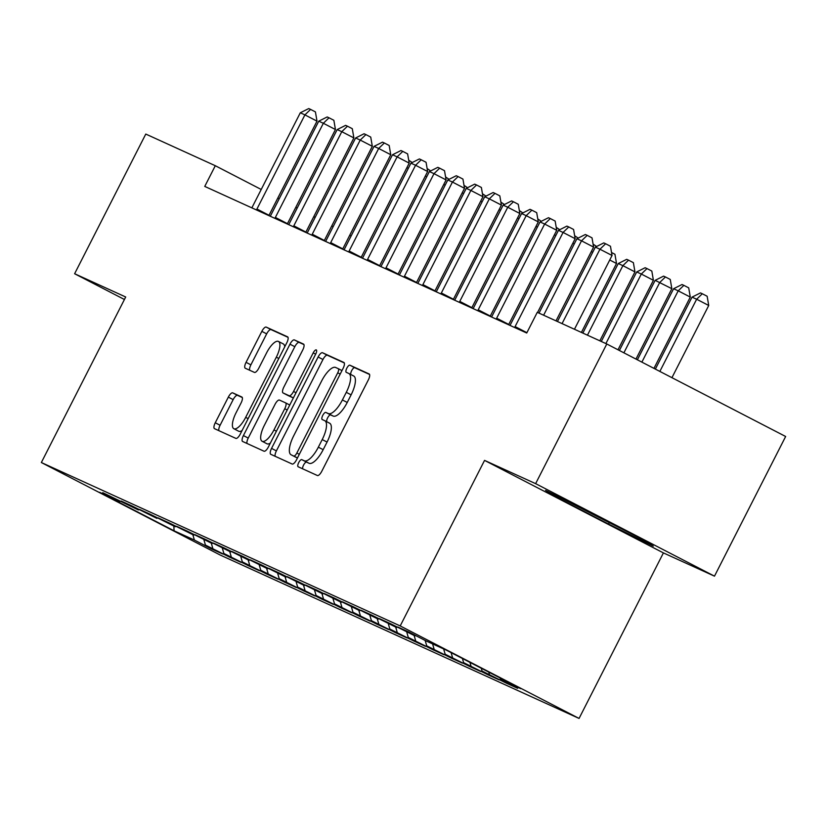 <?xml version="1.0" encoding="UTF-8"?>
<svg xmlns="http://www.w3.org/2000/svg" width="827" height="827" viewBox="0 0 827 827"><rect width="100%" height="100%" fill="white"/><g stroke="black" fill="none" stroke-linecap="round" stroke-linejoin="round"><path stroke-width="1.24" d="M298.702 462.624A3.99 1.396 -62.7 0 0 298.133 466.748A3.99 1.396 -62.7 0 0 298.154 466.759L317.392 475.515A5.696 1.985 -62.7 0 0 321.786 471.266L368.356 379.872A5.696 1.985 -62.7 0 0 369.162 373.98L349.904 365.203A3.99 1.396 -62.7 0 0 346.823 368.18A3.99 1.396 -62.7 0 0 346.255 372.305A3.99 1.396 -62.7 0 0 346.275 372.315L348.767 373.453A18.235 6.358 -62.7 0 1 348.87 373.494A18.235 6.358 -62.7 0 1 346.286 392.339L342.399 399.948A18.235 6.358 -62.7 0 1 328.329 413.562L325.838 412.425A3.99 1.396 -62.7 0 0 322.757 415.402A3.99 1.396 -62.7 0 0 322.199 419.527A3.99 1.396 -62.7 0 0 322.22 419.537L324.711 420.674A18.235 6.358 -62.7 0 1 324.804 420.716A18.235 6.358 -62.7 0 1 322.22 439.561L318.343 447.169A18.235 6.358 -62.7 0 1 304.274 460.784L301.783 459.647A3.99 1.396 -62.7 0 0 298.702 462.624M324.908 420.778L329.539 423.176A18.235 6.358 -62.7 0 1 329.642 423.217A18.235 6.358 -62.7 0 1 327.058 442.063L323.171 449.671A18.235 6.358 -62.7 0 1 309.102 463.285L306.61 462.148A3.99 1.396 -62.7 0 0 303.54 465.125A3.99 1.396 -62.7 0 0 302.651 468.806M369.566 374.455L354.731 367.705A3.99 1.396 -62.7 0 0 351.661 370.682A3.99 1.396 -62.7 0 0 350.834 374.517M348.963 373.556L353.605 375.954A18.235 6.358 -62.7 0 1 353.698 375.996A18.235 6.358 -62.7 0 1 351.113 394.841L347.237 402.449A18.235 6.358 -62.7 0 1 333.167 416.064L330.676 414.927A3.99 1.396 -62.7 0 0 327.595 417.904A3.99 1.396 -62.7 0 0 326.768 421.739M232.728 392.866A5.696 1.985 -62.7 0 0 228.335 397.115L215.268 422.762A5.696 1.985 -62.7 0 0 214.462 428.644A5.696 1.985 -62.7 0 0 214.493 428.665L235.85 438.382A5.696 1.985 -62.7 0 0 240.243 434.134L286.814 342.74A5.696 1.985 -62.7 0 0 287.62 336.847A5.696 1.985 -62.7 0 0 287.589 336.837L266.232 327.11A5.696 1.985 -62.7 0 0 261.839 331.358L246.053 362.34A5.696 1.985 -62.7 0 0 245.247 368.222L254.416 372.398A5.696 1.985 -62.7 0 0 258.81 368.149L266.635 352.788A15.248 5.313 -62.7 0 1 278.482 341.448A15.248 5.313 -62.7 0 1 276.321 357.192L245.671 417.366A15.248 5.313 -62.7 0 1 233.824 428.706A15.248 5.313 -62.7 0 1 235.984 412.952L241.091 402.925A5.696 1.985 -62.7 0 0 241.897 397.043A5.696 1.985 -62.7 0 0 241.866 397.022L232.728 392.866L237.566 395.368A5.696 1.985 -62.7 0 0 233.162 399.617L220.096 425.264A5.696 1.985 -62.7 0 0 218.897 430.671M204.755 186.416L526.727 333.023L537.271 312.327L606.791 343.98L535.627 483.65L484.55 460.391L400.206 625.925L41.35 462.531L125.694 296.996L74.616 273.737L145.779 134.067L215.299 165.72L204.755 186.416M271.556 448.389A5.696 1.985 -62.7 0 0 270.749 454.281A5.696 1.985 -62.7 0 0 270.78 454.292L292.138 464.019A5.696 1.985 -62.7 0 0 296.542 459.771L343.102 368.366A5.696 1.985 -62.7 0 0 343.918 362.484A5.696 1.985 -62.7 0 0 343.887 362.464L322.52 352.747A5.696 1.985 -62.7 0 0 318.126 356.995L271.556 448.389L276.394 450.891A5.696 1.985 -62.7 0 0 275.184 456.297M263.989 451.201L242.631 441.473A5.696 1.985 -62.7 0 0 242.631 441.473A5.696 1.985 -62.7 0 1 243.407 435.581L289.977 344.177A5.696 1.985 -62.7 0 1 294.381 339.928L303.519 344.084A5.696 1.985 -62.7 0 1 303.55 344.104A5.696 1.985 -62.7 0 1 302.744 349.986L283.857 387.057A5.696 1.985 -62.7 0 0 283.051 392.939A5.696 1.985 -62.7 0 0 283.082 392.959L289.14 395.719A5.696 1.985 -62.7 0 0 293.544 391.471L313.206 352.881A3.99 1.396 -62.7 0 1 316.296 349.914A3.99 1.396 -62.7 0 1 315.738 354.028L268.393 446.952A5.696 1.985 -62.7 0 1 263.989 451.201M400.206 625.925L579.065 718.436L220.209 555.041L41.35 462.531M506.858 682.72L506.579 683.267L517.64 688.302L500.48 679.432L520.772 688.664L446.322 650.156L426.039 640.925L408.879 632.045L397.818 627.011L414.978 635.891L390.437 623.651L379.376 618.617L396.536 627.486L371.995 615.257L360.934 610.212L378.094 619.092L353.553 606.863L342.492 601.818L359.652 610.698L335.121 598.459L324.05 593.424L341.21 602.304L316.679 590.064L305.608 585.03L322.768 593.9L298.237 581.67L287.176 576.626L304.336 585.506L279.795 573.276L268.734 568.232L285.894 577.112L261.353 564.872L250.292 559.838L267.452 568.718L242.911 556.478L231.849 551.444L249.01 560.313L224.468 548.084L213.407 543.039L230.568 551.919L206.037 539.68L194.965 534.645L212.125 543.525L187.595 531.285L176.533 526.251L193.694 535.121L169.153 522.891L158.091 517.857L175.252 526.727L150.71 514.497L139.649 509.453L156.81 518.333L132.268 506.093L121.207 501.059L138.367 509.939L102.765 492.665L119.925 501.534L120.711 501.255M506.579 683.267L482.038 671.028L481.242 668.216M488.416 674.325L488.137 674.873L499.208 679.908L482.038 671.028M488.137 674.873L463.606 662.634L462.417 658.478M469.974 665.931L469.695 666.469L480.766 671.514L463.606 662.634M469.695 666.469L445.164 654.24L443.644 648.937M451.532 657.537L451.263 658.075L462.324 663.109L445.164 654.24M451.263 658.075L426.722 645.846L425.181 640.48M433.09 649.133L432.821 649.681L443.882 654.715L426.722 645.846M432.821 649.681L408.28 637.441L406.75 632.086M414.658 640.739L414.379 641.287L425.44 646.321L408.28 637.441M414.379 641.287L389.837 629.047L388.308 623.692M396.216 632.345L395.937 632.882L406.998 637.927L389.837 629.047M395.937 632.882L371.395 620.653L369.865 615.298M377.774 623.951L377.494 624.488L388.566 629.523L371.395 620.653M377.494 624.488L352.964 612.259L351.423 606.894M359.332 615.546L359.052 616.094L370.124 621.129L352.964 612.259M359.052 616.094L334.522 603.855L332.981 598.5M340.889 607.152L340.621 607.69L351.682 612.735L334.522 603.855M340.621 607.69L316.079 595.461L314.539 590.106M322.447 598.758L322.179 599.296L333.24 604.341L316.079 595.461M322.179 599.296L297.637 587.067L296.107 581.701M304.016 590.364L303.736 590.902L314.798 595.936L297.637 587.067M303.736 590.902L279.195 578.662L277.665 573.307M285.573 581.96L285.294 582.508L296.355 587.542L279.195 578.662M285.294 582.508L260.753 570.268L259.223 564.913M267.131 573.566L266.852 574.103L277.913 579.148L260.753 570.268M266.852 574.103L242.321 561.874L240.781 556.519M248.689 565.172L248.41 565.709L259.482 570.754L242.321 561.874M248.41 565.709L223.879 553.48L222.339 548.115M230.247 556.778L229.968 557.315L241.039 562.35L223.879 553.48M229.968 557.315L205.437 545.076L203.897 539.721M211.805 548.373L211.536 548.921L222.597 553.956L205.437 545.076M211.536 548.921L194.376 540.041L174.083 530.81L99.643 492.303L119.925 501.534M138.367 509.939L139.153 509.659M194.376 540.041L192.856 534.749M174.083 530.81L173.846 526.086M156.81 518.333L157.595 518.053M212.808 548.435L211.298 543.143M175.252 526.727L176.027 526.448M231.25 556.84L229.73 551.537M193.694 535.121L194.469 534.842M249.692 565.234L248.172 559.931M212.125 543.525L212.911 543.246M268.134 573.628L266.614 568.335M230.568 551.919L231.353 551.64M286.576 582.022L285.057 576.729M249.01 560.313L249.795 560.034M305.018 590.426L303.499 585.123M267.452 568.718L268.237 568.428M323.45 598.82L321.941 593.528M285.894 577.112L286.669 576.832M341.892 607.214L340.383 601.922M304.336 585.506L305.111 585.227M360.334 615.608L358.815 610.316M322.768 593.9L323.553 593.621M378.776 624.013L377.257 618.71M341.21 602.304L341.996 602.015M397.218 632.407L395.699 627.114M359.652 610.698L360.438 610.419M415.661 640.801L414.141 635.508M378.094 619.092L378.88 618.813M434.103 649.195L432.583 643.902M396.536 627.486L397.311 627.207M452.534 657.599L451.118 652.637M414.978 635.891L415.754 635.612M470.976 665.993L469.943 662.375M489.419 674.387L488.767 672.113M351.124 235.974L349.728 235.25M333.147 226.67L331.751 225.947M315.17 217.377L313.764 216.653M297.182 208.073L295.787 207.35M279.206 198.769L277.81 198.046M261.229 189.476L215.299 165.72M74.616 273.737L124.422 299.498M484.55 460.391L663.409 552.901L714.487 576.161L535.627 483.65M714.487 576.161L785.65 436.491L606.791 343.98M663.409 552.901L579.065 718.436M500.48 679.432L500.066 677.954M608.558 524.06L653.289 546.099L644.15 540.269L590.282 512.409L545.562 490.38L554.7 496.2L608.558 524.06L609.106 522.995M344.311 362.96L327.358 355.238A5.696 1.985 -62.7 0 0 322.964 359.497L276.394 450.891M293.771 456.008A3.99 1.396 -62.7 0 0 296.852 453.031L337.726 372.801A3.99 1.396 -62.7 0 0 338.295 368.677A3.99 1.396 -62.7 0 0 338.274 368.666L335.648 367.477A18.235 6.358 -62.7 0 0 321.579 381.082L293.637 435.922A18.235 6.358 -62.7 0 0 291.042 454.757A18.235 6.358 -62.7 0 0 291.145 454.809L297.472 457.92M295.787 457.207A18.235 6.358 -62.7 0 0 295.88 457.259A18.235 6.358 -62.7 0 0 295.983 457.31L291.145 454.809M297.451 457.982L295.983 457.31M303.943 344.58L299.209 342.43A5.696 1.985 -62.7 0 0 294.815 346.678L248.245 438.072A5.696 1.985 -62.7 0 0 247.035 443.479M287.848 395.43A5.696 1.985 -62.7 0 0 287.879 395.44A5.696 1.985 -62.7 0 0 287.91 395.461L293.358 397.942M264.258 425.523A15.248 5.313 -62.7 0 0 262.097 441.267A15.248 5.313 -62.7 0 0 273.944 429.926L284.746 408.734A5.696 1.985 -62.7 0 0 285.553 402.842A5.696 1.985 -62.7 0 0 285.522 402.832L279.454 400.072A5.696 1.985 -62.7 0 0 275.06 404.32L264.258 425.523M262.097 441.267L266.925 443.768A15.248 5.313 -62.7 0 0 270.357 443.096M242.301 397.518L237.566 395.368M233.824 428.706L238.652 431.208A15.248 5.313 -62.7 0 0 242.084 430.526M284.726 346.823A15.248 5.313 -62.7 0 0 283.32 343.949L278.482 341.448M288.023 337.333L271.07 329.611A5.696 1.985 -62.7 0 0 266.666 333.86L250.891 364.841A5.696 1.985 -62.7 0 0 249.682 370.248M555.237 495.146L554.7 496.2M671.938 377.681L708.729 305.483L696.644 299.229L692.034 297.131L655.356 369.1M659.853 371.426L696.644 299.229L702.309 293.75L707.147 296.252L708.729 305.483M692.034 297.131L700.469 292.913L702.309 293.75M574.455 329.26L612.042 255.481L599.957 249.227L562.06 323.615M595.347 247.128L603.782 242.911L605.622 243.748L599.957 249.227L595.347 247.128L557.45 321.517M605.622 243.748L610.46 246.25L612.042 255.481M653.961 368.377L690.287 297.089L678.202 290.835L673.591 288.737L637.379 359.807M641.876 362.133L678.202 290.835L683.867 285.356L688.705 287.858L690.287 297.089M673.591 288.737L682.027 284.519L683.867 285.356M635.973 359.083L671.844 288.695L655.149 280.343L619.402 350.503M623.889 352.829L659.76 282.441L665.425 276.962L670.263 279.464L671.844 288.695M655.149 280.343L663.585 276.125L665.425 276.962M556.013 320.866L593.6 247.087L581.515 240.833L543.618 315.221M576.905 238.734L585.34 234.517L587.191 235.354L581.515 240.833L576.905 238.734L539.008 313.123M587.191 235.354L592.018 237.856L593.6 247.087M537.571 312.461L575.158 238.683L563.073 232.439L515.107 326.582A5.81 2.026 -62.7 0 0 514.663 327.523M558.463 230.34L566.898 226.112L568.749 226.96L563.073 232.439L558.463 230.34L510.497 324.484A5.81 2.026 -62.7 0 1 509.99 325.404M568.749 226.96L573.576 229.461L575.158 238.683M573.121 503.953A37.742 0.62 -153 0 0 605.281 520.596A37.742 0.62 -153 0 0 626.794 531.296M643.757 540.072L556.395 495.714M617.996 349.78L653.402 280.291L641.318 274.047L636.707 271.949L601.281 341.479M605.891 343.577L641.318 274.047L646.983 268.568L651.821 271.06L653.402 280.291M636.707 271.949L645.143 267.721L646.983 268.568M599.844 340.817L634.96 271.897L622.876 265.643L618.265 263.544L582.839 333.074M587.449 335.173L622.876 265.643L628.551 260.164L633.379 262.666L634.96 271.897M618.265 263.544L626.701 259.327L628.551 260.164M496.665 318.188L508.75 324.432L556.726 230.288L544.642 224.034L496.665 318.188A5.81 2.026 -62.7 0 0 496.221 319.129M540.031 221.936L548.466 217.718L550.306 218.555L544.642 224.034L540.031 221.936L492.055 316.09A5.81 2.026 -62.7 0 1 491.548 316.999M550.306 218.555L555.144 221.057L556.726 230.288M478.223 309.794L490.308 316.038L538.284 221.894L526.199 215.64L478.223 309.794A5.81 2.026 -62.7 0 0 477.779 310.735M521.589 213.542L530.024 209.324L531.864 210.161L526.199 215.64L521.589 213.542L473.613 307.696A5.81 2.026 -62.7 0 1 473.116 308.605M531.864 210.161L536.702 212.663L538.284 221.894M581.402 332.423L616.518 263.503L609.747 259.998M611.535 252.514L614.937 254.271L616.518 263.503M459.781 301.39L471.876 307.644L519.842 213.5L507.757 207.246L459.781 301.39A5.81 2.026 -62.7 0 0 459.347 302.341M503.147 205.148L511.582 200.93L513.422 201.767L507.757 207.246L503.147 205.148L455.17 299.291A5.81 2.026 -62.7 0 1 454.674 300.211M513.422 201.767L518.26 204.269L519.842 213.5M592.701 252.318L591.305 251.594M593.093 244.11L596.608 246.498M441.349 292.996L453.434 299.25L501.4 205.096L489.315 198.852L441.349 292.996A5.81 2.026 -62.7 0 0 440.905 293.936M484.705 196.754L493.14 192.526L494.98 193.373L489.315 198.852L484.705 196.754L436.739 290.897A5.81 2.026 -62.7 0 1 436.232 291.817M494.98 193.373L499.818 195.865L501.4 205.096M574.258 243.924L572.863 243.2M574.651 235.716L578.166 238.104M555.827 235.53L554.421 234.806M556.209 227.322L559.724 229.71M537.385 227.136L535.979 226.412M537.777 218.928L541.282 221.305M518.942 218.731L517.537 218.008M519.335 210.523L522.85 212.911M500.5 210.337L499.105 209.613M500.893 202.129L504.408 204.517M482.058 201.943L480.663 201.219M482.451 193.735L485.966 196.123M463.616 193.549L462.221 192.825M464.009 185.331L467.524 187.719M422.907 284.602L434.992 290.846L482.958 196.702L470.873 190.448L422.907 284.602A5.81 2.026 -62.7 0 0 422.463 285.542M466.263 188.349L474.698 184.132L476.548 184.969L470.873 190.448L466.263 188.349L418.297 282.503A5.81 2.026 -62.7 0 1 417.79 283.413M476.548 184.969L481.376 187.471L482.958 196.702M404.465 276.208L416.55 282.452L464.516 188.308L452.431 182.054L404.465 276.208A5.81 2.026 -62.7 0 0 404.021 277.148M447.82 179.955L456.256 175.737L458.106 176.575L452.431 182.054L447.82 179.955L399.854 274.099A5.81 2.026 -62.7 0 1 399.348 275.019M458.106 176.575L462.934 179.077L464.516 188.308M386.023 267.803L398.107 274.057L446.084 179.914L433.999 173.66L386.023 267.803A5.81 2.026 -62.7 0 0 385.578 268.754M429.389 171.561L437.824 167.343L439.664 168.181L433.999 173.66L429.389 171.561L381.412 265.705A5.81 2.026 -62.7 0 1 380.906 266.625M439.664 168.181L444.502 170.682L446.084 179.914M367.581 259.409L379.665 265.663L427.642 171.509L415.557 165.266L367.581 259.409A5.81 2.026 -62.7 0 0 367.136 260.35M410.947 163.167L419.382 158.939L421.222 159.787L415.557 165.266L410.947 163.167L362.97 257.311A5.81 2.026 -62.7 0 1 362.474 258.231M421.222 159.787L426.06 162.278L427.642 171.509M349.139 251.015L361.223 257.259L409.2 163.115L397.115 156.861L349.139 251.015A5.81 2.026 -62.7 0 0 348.694 251.956M392.505 154.763L400.94 150.545L402.78 151.382L397.115 156.861L392.505 154.763L344.528 248.917A5.81 2.026 -62.7 0 1 344.032 249.826M402.78 151.382L407.618 153.884L409.2 163.115M330.707 242.621L342.791 248.865L390.757 154.721L378.673 148.467L330.707 242.621A5.81 2.026 -62.7 0 0 330.262 243.562M374.062 146.369L382.498 142.151L384.338 142.988L378.673 148.467L374.062 146.369L326.096 240.512A5.81 2.026 -62.7 0 1 325.59 241.432M384.338 142.988L389.176 145.49L390.757 154.721M312.265 234.217L324.349 240.471L372.315 146.317L360.231 140.073L312.265 234.217A5.81 2.026 -62.7 0 0 311.82 235.168M355.62 137.975L364.056 133.757L365.906 134.594L360.231 140.073L355.62 137.975L307.654 232.118A5.81 2.026 -62.7 0 1 307.148 233.038M365.906 134.594L370.734 137.096L372.315 146.317M445.184 185.145L443.779 184.421M445.567 176.937L449.082 179.325M293.823 225.823L305.907 232.077L353.873 137.923L341.789 131.679L293.823 225.823A5.81 2.026 -62.7 0 0 293.378 226.763M337.178 129.581L345.614 125.353L347.464 126.2L341.789 131.679L337.178 129.581L289.212 223.724A5.81 2.026 -62.7 0 1 288.706 224.644M347.464 126.2L352.292 128.692L353.873 137.923M426.742 176.751L425.336 176.027M427.135 168.543L430.64 170.931M275.381 217.429L287.465 223.672L335.442 129.529L323.347 123.275L275.381 217.429A5.81 2.026 -62.7 0 0 274.936 218.369M318.746 121.176L327.182 116.958L329.022 117.796L323.347 123.275L318.746 121.176L270.77 215.33A5.81 2.026 -62.7 0 1 270.264 216.24M329.022 117.796L333.86 120.297L335.442 129.529M408.3 168.357L406.894 167.633M408.693 160.149L412.197 162.537M256.939 209.024L269.023 215.278L316.999 121.135L304.915 114.881L256.939 209.024A5.81 2.026 -62.7 0 0 256.494 209.975M300.304 112.782L308.74 108.564L310.58 109.402L304.915 114.881L300.304 112.782L252.328 206.926A5.81 2.026 -62.7 0 1 251.832 207.846M310.58 109.402L315.418 111.903L316.999 121.135M309.102 463.285L304.274 460.784M323.171 449.671L318.343 447.169M327.058 442.063L322.22 439.561M330.676 414.927L325.838 412.425M333.167 416.064L328.329 413.562M347.237 402.449L342.399 399.948M351.113 394.841L346.286 392.339M354.731 367.705L349.904 365.203M306.61 462.148L301.783 459.647M322.964 359.497L318.126 356.995M327.358 355.238L322.52 352.747M299.322 454.302L296.852 453.031M340.197 374.083L337.726 372.801M341.975 370.589L338.315 368.687L341.975 370.589M248.245 438.072L243.407 435.581M294.815 346.678L289.977 344.177M299.209 342.43L294.381 339.928M283.051 392.939L287.879 395.44L283.082 392.959M293.378 397.911L289.14 395.719M296.014 392.742L293.544 391.471M315.676 354.152L313.206 352.881M276.414 431.208L273.944 429.926M287.217 410.006L284.746 408.734M289.76 405.023L285.584 402.863L289.76 405.013M248.141 418.648L245.671 417.366M278.792 358.473L276.321 357.192M250.891 364.841L246.053 362.34M266.666 333.86L261.839 331.358M271.07 329.611L266.232 327.11M220.096 425.264L215.268 422.762M233.162 399.617L228.335 397.115M515.107 326.582L526.902 332.681M329.642 423.217L324.804 420.716M353.698 375.996L348.87 373.494M295.88 457.259L291.042 454.757"/></g></svg>
